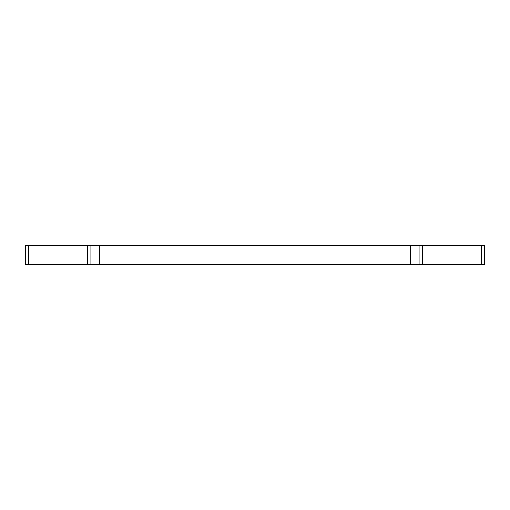 <?xml version="1.0" encoding="UTF-8"?>
<svg xmlns="http://www.w3.org/2000/svg" width="510" height="510" viewBox="0 0 510 510"><rect width="100%" height="100%" fill="white"/><g stroke="black" fill="none" stroke-linecap="round" stroke-linejoin="round"><path stroke-width="0.76" d="M92.845 264.562L419.953 264.562L419.953 245.437L25.5 245.437L25.5 264.562L92.845 264.562M419.953 264.562L484.5 264.562L484.5 245.437L419.953 245.437M90.047 245.437L90.047 264.562M99.609 264.562L99.609 245.437M422.752 264.562L422.752 245.437M28.299 264.562L28.299 245.437M87.248 245.437L87.248 264.562M410.391 245.437L410.391 264.562M481.701 245.437L481.701 264.562"/></g></svg>
